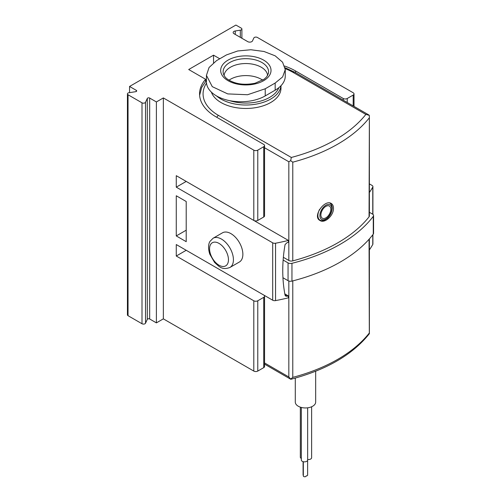 <?xml version="1.0" encoding="UTF-8"?>
<svg xmlns="http://www.w3.org/2000/svg" width="501" height="501" viewBox="0 0 501 501"><rect width="100%" height="100%" fill="white"/><g stroke="black" fill="none" stroke-linecap="round" stroke-linejoin="round"><path stroke-width="0.75" d="M369.055 216.839L369.375 116.113L369.375 215.994A3.513 2.029 180 0 1 369.055 216.839A154.621 89.266 180 0 1 292.778 260.877A3.513 2.029 180 0 1 288.833 260.47L283.366 257.314M333.478 208.203C333.447 205.949 332.708 204.37 331.267 203.481C324.748 199.01 312.01 216.57 320.001 220.509C324.836 223.847 333.873 215.242 333.478 208.203M285.257 69.633L285.257 76.121A34.437 19.883 180 0 1 275.168 90.18L275.168 83.034L265.229 88.771L247.563 94.739L227.723 93.906L212.274 86.654L206.437 75.375L209.067 67.497L216.526 60.652L226.465 54.916L237.693 50.977L250.826 49.749L263.977 51.478L275.168 55.824L282.589 62.224L285.257 69.633L282.627 76.922L275.168 83.034M206.437 75.375L206.437 81.857A34.437 19.883 180 0 0 227.698 100.231A34.437 19.883 180 0 0 265.229 95.916L275.168 90.18M369.318 333.747L369.055 239.271M288.833 281.017L288.833 376.959L290.849 379.282C326.483 369.863 352.654 354.683 369.35 333.729M369.055 333.328A154.621 89.266 180 0 1 292.778 377.372L290.68 379.151M369.375 212.286L372.544 214.115A3.513 2.029 180 0 1 373.571 215.549L373.571 233.341A3.513 2.029 180 0 1 373.276 234.155A158.134 91.295 180 0 1 291.951 281.105A3.513 2.029 180 0 1 288.056 280.679L282.946 277.729M373.571 215.549A3.513 2.029 180 0 1 373.276 216.363A158.134 91.295 180 0 1 291.951 263.313A3.513 2.029 180 0 1 288.056 262.893L283.14 260.05M280.986 85.709L280.986 88.17A35.139 20.29 180 0 1 249.279 108.366A35.139 20.29 180 0 1 211.378 92.121M369.375 116.113L368.83 114.948M369.318 115.299L365.862 114.422A151.108 87.237 180 0 1 291.319 157.464L290.68 160.696L292.778 162.174A154.621 89.266 180 0 0 369.055 118.136M288.833 260.47L288.833 161.767L290.68 160.696M280.942 85.752A35.139 20.29 180 0 1 255.128 104.296A35.139 20.29 180 0 1 216.551 95.935M278.819 87.694A33.736 19.476 180 0 1 229.558 100.638M229.001 80.198A21.787 12.581 180 0 1 261.253 79.277A21.787 12.581 180 0 1 262.693 80.198M224.085 75.494A21.787 12.581 180 0 1 238.013 64.385A21.787 12.581 180 0 1 261.253 67.228A21.787 12.581 180 0 1 267.609 75.494M320.89 214.992A7.027 4.058 -60 0 1 325.857 206.387A7.027 4.058 -60 0 1 330.829 209.255A7.027 4.058 -60 0 1 325.857 217.86A7.027 4.058 -60 0 1 320.89 214.992M315.674 371.222L315.674 402.065A10.189 5.88 180 0 1 305.485 407.952A10.189 5.88 180 0 1 295.289 402.065L295.289 378.086M311.628 406.762L311.628 457.732A3.163 1.829 180 0 1 307.652 459.492M307.652 407.814L307.652 460.024A3.163 1.829 180 0 1 304.489 461.853A3.163 1.829 180 0 1 301.326 460.024L301.326 407.438M301.326 458.484A3.163 1.829 180 0 1 300.331 457.156L300.331 407.144M307.633 460.219L307.633 475.092A1.403 0.814 180 0 1 306.142 475.9L306.142 475.95A1.403 0.814 180 0 1 304.74 476.764A1.403 0.814 180 0 1 303.33 475.95L303.33 461.728M303.33 475.405A1.403 0.814 180 0 1 303.086 474.948L303.086 461.659M213.545 62.757L213.545 55.179L188.695 69.52L205.598 79.277A56.225 32.459 180 0 0 199.561 93.912A56.225 32.459 180 0 0 216.031 116.865L263.739 144.407A2.812 1.622 180 0 1 264.559 145.559A2.812 1.622 180 0 1 263.739 146.705L257.777 150.15A2.812 1.622 180 0 1 253.8 150.15L163.351 97.927L156.393 101.947L149.667 98.058A1.403 0.814 180 0 0 147.313 98.428L145.528 102.273A2.11 1.215 180 0 1 142.002 102.818L128.043 94.758A2.11 1.215 180 0 1 127.429 93.9A2.11 1.215 180 0 1 128.989 92.723L135.652 91.689A1.403 0.814 180 0 0 136.698 90.906A1.403 0.814 180 0 0 136.285 90.337L129.559 86.454L235.908 25.05L241.275 28.15A2.11 1.215 180 0 1 241.895 29.008A2.11 1.215 180 0 1 240.33 30.185L235.238 30.974A2.812 1.622 180 0 0 233.153 32.54A2.812 1.622 180 0 0 233.973 33.692L247.776 41.658A2.812 1.622 180 0 0 252.479 40.932L253.844 37.988A2.11 1.215 180 0 1 257.376 37.443L353.192 92.76A2.812 1.622 180 0 1 354.013 93.912A2.812 1.622 180 0 1 353.192 95.058L347.231 98.503A2.812 1.622 180 0 1 343.254 98.503L295.546 70.954A56.225 32.459 180 0 0 284.624 66.044M215.925 267.44A56.225 32.459 0 0 0 216.031 267.503L263.739 295.045A2.812 1.622 0 0 1 264.559 296.191A2.812 1.622 0 0 1 263.739 297.337L257.777 300.782A2.812 1.622 0 0 1 253.8 300.782L176.271 256.024L186.209 250.287M205.598 81.325L205.598 79.277M186.209 181.425L288.407 240.424A151.809 87.644 180 0 1 275.55 243.223A2.812 1.622 180 0 1 272.694 242.828L176.271 187.161L186.209 181.425M176.271 256.024L176.271 244.544L272.694 300.212A2.812 1.622 180 0 0 275.55 300.606A151.809 87.644 180 0 0 288.407 297.807L288.407 295.947A151.809 87.644 0 0 1 287.161 296.248L285.683 296.091L285.075 295.277C281.982 279.088 281.982 262.18 285.075 244.557L287.161 242.597A151.809 87.644 180 0 0 288.407 242.29L288.407 240.424M288.407 295.947L284.812 293.868M372.907 234.631L372.907 243.974A2.812 1.622 180 0 1 372.769 244.482A151.809 87.644 180 0 1 369.375 249.88M369.375 183.88L372.086 185.445A2.812 1.622 180 0 1 372.907 186.591A2.812 1.622 180 0 1 372.769 187.098A151.809 87.644 180 0 1 369.375 192.497M129.559 92.635L129.559 86.454M219.701 58.73L213.545 55.179M264.559 296.191L264.559 366.488A2.812 1.622 180 0 1 263.739 367.634L257.777 371.078A2.812 1.622 180 0 1 253.8 371.078L163.351 318.861L156.393 322.876L149.667 318.993L149.667 98.058M127.429 93.9L127.429 314.828A2.11 1.215 180 0 0 128.043 315.693L142.002 323.746A2.11 1.215 180 0 0 145.528 323.201L147.313 319.356A1.403 0.814 180 0 1 149.667 318.993M213.063 238.257L222.507 232.808A16.865 9.738 60 0 1 230.936 233.641A16.865 9.738 60 0 1 241.958 248.509A16.865 9.738 60 0 1 239.372 262.023L229.928 267.471C221.868 270.402 219.3 266.601 214.597 262.461L209.769 254.132C207.414 246.68 209.111 242.653 209.982 241.401L213.063 238.257A16.865 9.738 60 0 1 221.498 239.096A16.865 9.738 60 0 1 232.514 253.957A16.865 9.738 60 0 1 229.928 267.471M264.559 145.559L264.559 215.856A2.812 1.622 180 0 1 263.739 217.002L257.777 220.446A2.812 1.622 180 0 1 253.8 220.446L176.271 175.682L176.271 187.161M163.351 318.861L163.351 97.927M186.209 241.676L186.209 201.508L176.271 195.766L176.271 235.94L186.209 241.676M156.393 322.876L156.393 101.947M176.271 235.94L186.209 230.197M292.778 260.877L292.778 162.174M292.778 377.372L292.778 280.892M288.833 376.959L264.559 362.949M288.056 280.679L288.056 262.893M373.276 234.155L373.276 216.363M291.951 281.105L291.951 263.313M291.319 157.464L218.511 115.43A3.513 2.029 120 0 0 216.758 117.284M365.862 114.422L293.06 72.394A52.711 30.429 0 0 0 285.207 68.662M206.506 83.11A52.711 30.429 0 0 0 218.511 115.43M293.06 72.394A3.513 2.029 -60 0 1 294.813 72.219L285.075 67.723M288.833 161.767L264.559 147.751M265.229 95.916L265.229 88.771M261.923 62.519A22.733 13.126 180 0 1 268.398 73.459L266.707 76.816L264.303 79.108L255.047 83.241C243.949 85.427 234.725 84.043 227.373 79.095C225.406 77.743 224.047 75.864 223.296 73.459A22.733 13.126 180 0 1 235.833 60.02A22.733 13.126 180 0 1 261.923 62.519M263.651 60.133A25.175 14.535 180 0 1 252.36 84.45A25.175 14.535 180 0 1 221.53 66.646A25.175 14.535 180 0 1 263.651 60.133M331.825 208.679A8.436 4.872 -60 0 1 322.876 219.807A8.436 4.872 -60 0 1 322.876 207.884A8.436 4.872 -60 0 1 331.825 208.679M329.783 203.03L329.683 202.968A9.838 5.68 -60 0 1 329.783 203.03C331.336 203.913 332.157 205.604 332.232 208.103C332.063 211.917 330.472 215.298 327.454 218.261L324.404 220.215C322.444 220.828 320.959 220.784 319.945 220.071A9.838 5.68 -60 0 1 319.55 209.424M295.546 72.639L295.546 70.954M372.769 244.482L372.769 234.812M372.769 214.259L372.769 187.098M275.55 300.606L275.55 243.223M343.254 100.181L343.254 98.503M253.8 220.446L253.8 150.15M253.8 371.078L253.8 300.782M272.694 300.212L272.694 242.828M353.192 105.918L353.192 95.058M347.231 102.48L347.231 98.503M263.739 217.002L263.739 146.705M263.739 367.634L263.739 297.337M257.777 220.446L257.777 150.15M257.777 371.078L257.777 300.782M142.002 323.746L142.002 102.818M145.528 323.201L145.528 102.273M128.043 315.693L128.043 94.758M136.285 91.483L136.285 90.337M240.33 37.362L240.33 30.185M235.238 34.419L235.238 30.974M147.313 319.356L147.313 98.428M219.012 243.398A13.352 7.709 60 0 1 227.191 264.472A13.352 7.709 60 0 1 210.833 255.034A13.352 7.709 60 0 1 219.012 243.398M287.161 296.248L285.025 295.014M369.375 333.666L369.375 238.914M290.762 379.263L264.559 364.133M206.437 80.354L201.646 87.512L199.611 95.303M368.767 114.911L294.813 72.219M319.945 220.071L318.699 219.35M354.013 106.394L354.013 93.912M241.895 38.264L241.895 29.008M372.907 214.365L372.907 186.591"/></g></svg>
